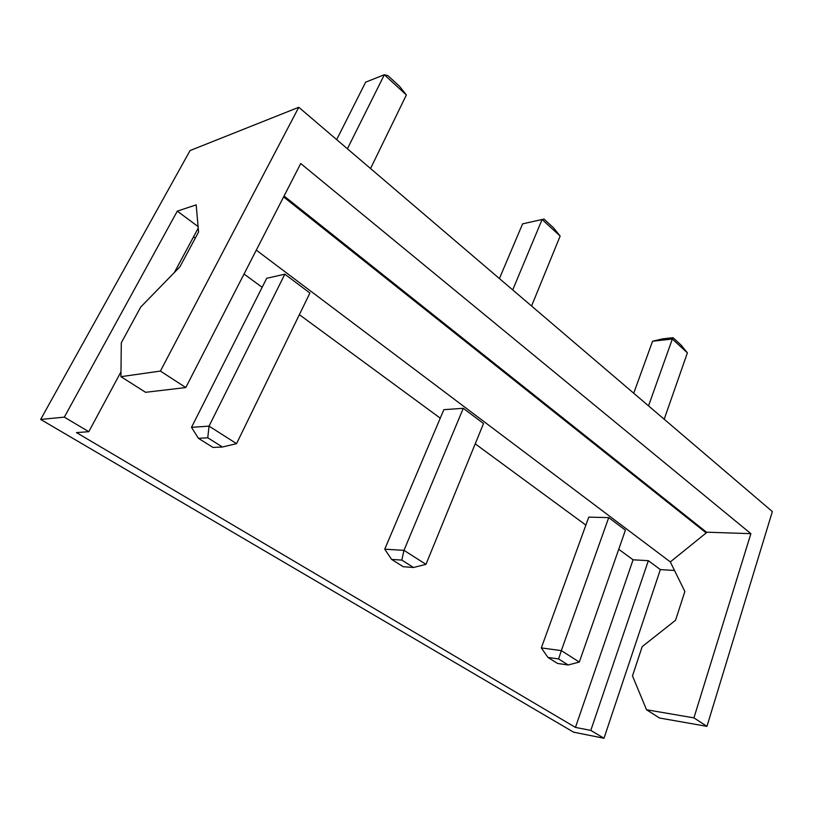 <?xml version="1.0" encoding="UTF-8"?>
<svg xmlns="http://www.w3.org/2000/svg" width="813" height="813" viewBox="0 0 813 813"><rect width="100%" height="100%" fill="white"/><g stroke="black" fill="none" stroke-linecap="round" stroke-linejoin="round"><path stroke-width="1.22" d="M198.098 226.573L177.285 211.136L196.177 204.866L198.575 232.02L179.886 266.847L140.7 307.07L121.3 342.812L120.934 376.673L145.588 392.303L185.781 387.557L160.415 371.063L120.934 376.673M283.605 196.909L706.192 532.932L706.436 532.18L750.877 533.663L300.729 163.535L185.781 387.557M177.285 211.136L64.329 417.14L88.79 431.693L76.493 432.607L575.452 727.401L590.807 730.409L603.998 738.255L573.612 732.178L40.65 419.437L190.069 150.557L298.778 107.275L160.415 371.063M256.288 250.14L670.308 561.915L706.192 532.932M284.062 196.024L706.436 532.18M674.516 570.472L660.359 569.588L603.998 738.255M618.744 549.263L633.083 559.801L648.337 560.665L660.359 569.588M193.514 236.908L195.262 238.189M244.042 274.022L262.152 287.324M299.367 314.661L440.26 418.156M475.229 443.847L585.868 525.117M608.724 517.617L561.336 650.613L541.326 647.92L588.775 517.129L608.724 517.617L625.421 530.167L579.313 662.067L568.175 664.993L557.525 663.438L547.962 657.443L558.602 658.957L568.175 664.993M463.278 408.309L403.98 550.35L384.742 549.192L443.857 409.671L463.278 408.309L483.532 423.522L425.971 564.354L413.512 567.494L403.238 566.712L391.571 559.395L401.805 560.106L413.512 567.494M284.845 274.184L209.032 426.124L191.502 427.353L266.705 278.29L284.845 274.184L309.905 293.026L236.553 443.654L222.416 447.018L212.996 447.445L198.433 438.319L207.772 437.79L222.416 447.018M670.308 561.915L684.861 591.508L675.542 620.278L642.199 646.62L632.484 675.877L646.528 709.759L659.546 718.021L706.954 726.355L693.926 717.879L646.528 709.759M750.877 533.663L693.926 717.879M298.778 107.275L772.35 511.58L706.954 726.355M198.23 228.118L174.368 272.518M120.985 371.805L88.79 431.693M633.083 559.801L575.452 727.401M648.337 560.665L590.807 730.409M558.602 658.957L561.336 650.613L579.313 662.067M401.805 560.106L403.98 550.35L425.971 564.354M207.772 437.79L209.032 426.124L236.553 443.654M40.65 419.437L64.329 417.14M541.326 647.92L547.962 657.443M384.742 549.192L391.571 559.395M191.502 427.353L198.433 438.319M648.53 405.87L672.341 339.031L687.392 352.842L681.009 345.007L673.042 337.68L662.534 338.858L652.575 341.236L672.341 339.031L673.042 337.68M633.713 393.218L652.575 341.236M664.191 419.234L687.392 352.842M512.708 289.916L542.098 219.51L560.147 236.065L553.521 227.843L543.978 219.063L522.596 223.87L543.978 219.063M499.416 278.564L522.596 223.87M531.56 306.013L560.147 236.065M347.405 148.799L384.346 74.745L406.368 94.958L399.559 86.33L387.913 75.629L384.346 74.745L365.647 82.164L336.663 139.623M370.535 168.545L406.368 94.958"/></g></svg>
